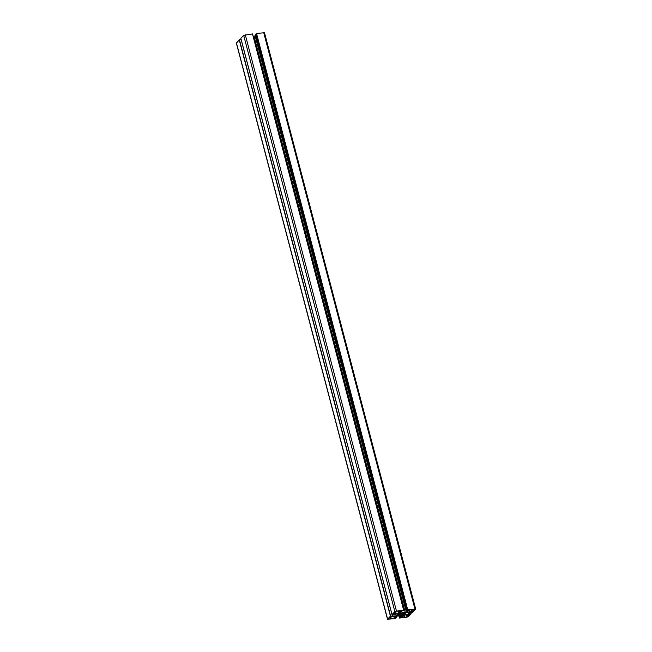 <?xml version="1.0" encoding="UTF-8"?>
<svg xmlns="http://www.w3.org/2000/svg" width="652" height="652" viewBox="0 0 652 652"><rect width="100%" height="100%" fill="white"/><g stroke="black" fill="none" stroke-linecap="round" stroke-linejoin="round"><path stroke-width="0.98" d="M400.809 617.648L407.019 616.971L410.092 614.241L404.338 615.17L400.809 617.648M408.788 615.586L408.543 614.681M404.835 617.175L404.305 615.178L404.851 617.199M404.167 617.305L403.678 615.431M412.52 609.408L408.372 609.946L408.853 610.142L407.011 612.073L412.553 611.747L415.006 609.204L412.52 609.408M414.11 610.158L413.873 609.245M411.982 611.617L411.436 609.53M410.157 611.747L409.635 609.742M410.181 611.763L409.643 609.742M409.497 611.878L408.959 609.824M390.67 618.895L394.819 618.357L394.33 618.153L396.18 616.221L390.638 616.548L388.184 619.09L390.67 618.895L390.181 617.02M391.33 618.756L390.744 616.499L391.355 618.781M395.283 617.167L395.047 616.262M394.33 618.153L393.889 616.401L394.33 618.153M399.709 613.874L398.405 615.007L399.79 614.624A1.866 0.538 165.3 0 0 400.263 614.844L399.244 615.374L401.836 615.072L401.73 614.673A1.866 0.538 165.3 0 0 402.822 614.265L403.751 614.355L404.786 613.287L403.401 613.679A1.866 0.538 165.3 0 0 402.92 613.451L403.947 612.921L401.355 613.222L401.461 613.622A1.866 0.538 165.3 0 0 400.369 614.029L399.709 613.874M399.79 614.624L399.594 613.874M402.382 610.647L396.171 611.323L393.099 614.054L399.489 612.888L402.374 610.606M400.613 611.739L400.377 610.834M396 613.459L395.503 611.584M392.031 614.551L394.867 611.657L396.473 611.063L403.751 610.231L401.681 611.234L400.083 612.864L400.564 613.092L406.351 612.13L407.948 610.5L406.832 610.533L407.712 609.742L415.683 609.033L412.569 612.187L405.837 612.815L403.987 614.697L404.468 614.926L411.167 613.728L408.323 616.637L406.718 617.24L399.44 618.063L401.51 617.061L403.107 615.431L402.626 615.211L396.84 616.173L395.242 617.794L396.359 617.762L395.479 618.552L387.508 619.261L390.426 616.181L396.245 615.887L399.203 613.597L392.015 614.575L240.841 38.256L243.677 35.363L252.56 33.937L403.735 610.215L252.56 33.937M240.849 38.289L392.015 614.575M397.353 615.48L396.856 613.589M396.245 615.887L395.682 613.728M236.489 43.089L239.243 39.886L241.183 39.609M399.44 618.063L398.82 615.651L399.44 618.063M411.167 613.728L410.817 612.391L411.151 613.711M404.468 614.926L404.322 614.363M255.674 34.263L256.521 33.448L264.492 32.739L415.683 609.033M255.641 34.238L406.848 610.5L255.657 34.197M406.351 612.13L255.16 35.827L255.869 35.11M405.242 612.538L254.052 36.243L255.16 35.827M253.196 36.341L254.052 36.243M400.564 613.092L400.418 612.521M407.663 616.735L407.166 614.852M407.019 616.971L406.481 614.917M412.553 611.747L411.982 609.563M412.357 611.821L411.746 609.498M411.958 611.6L411.42 609.538M411.885 611.592L411.347 609.547M403.751 614.355L403.58 613.679M403.482 614.42L403.246 613.524M403.058 614.225L402.749 613.059M402.822 614.265L402.512 613.092M401.73 614.673L401.453 613.63M401.599 614.738L401.314 613.662L401.591 614.754M400.263 614.844L400.051 614.037M399.586 614.632L399.407 613.964M399.489 612.888L399 611.005M398.845 613.124L398.307 611.071M394.289 613.662L394.118 613.01M394.093 613.736L393.947 613.173M393.889 613.939L393.751 613.377M393.702 614.013L393.58 613.548M394.867 611.657L243.677 35.363M392.447 615.912L392.105 614.591M392.325 615.912L241.134 39.609M390.621 616.107L239.431 39.813M390.426 616.181L239.243 39.886M387.59 619.074L236.399 42.771M396.326 617.737L396.106 616.914M396.204 617.729L396.017 617.012M401.51 617.061L401.07 615.39M401.314 617.134L400.866 615.415M400.442 617.232L399.986 615.521M400.116 617.354L399.652 615.561M411.078 613.711L410.727 612.383M409.374 613.907L408.918 612.171M409.048 614.029L408.576 612.212M408.706 614.38L408.152 612.261M408.511 614.453L407.948 612.285M414.9 608.895L263.71 32.6M407.712 609.742L256.521 33.448M407.516 609.816L256.334 33.513M403.661 610.215L252.471 33.92M396.473 611.063L245.282 34.76M408.348 615.814L408.07 614.73M413.678 610.378L413.392 609.302M394.851 617.395L394.566 616.319M400.304 614.86L400.092 614.054M400.181 611.967L399.896 610.891M392.48 615.936L392.129 614.591M387.508 619.261L236.317 42.967M396.359 617.762L396.131 616.89"/></g></svg>

